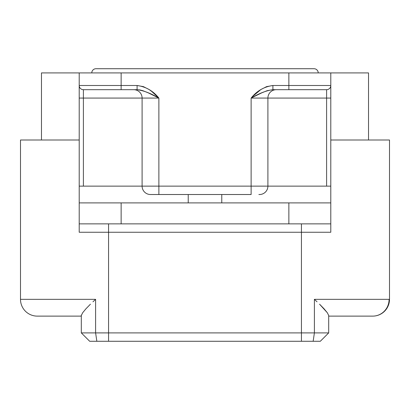 <?xml version="1.0" encoding="UTF-8"?>
<svg xmlns="http://www.w3.org/2000/svg" width="410" height="410" viewBox="0 0 410 410"><rect width="100%" height="100%" fill="white"/><g stroke="black" fill="none" stroke-linecap="round" stroke-linejoin="round"><path stroke-width="0.61" d="M95.976 68.721L314.024 68.721L95.976 68.721A4.192 4.192 0 0 0 91.784 72.913A4.192 4.192 0 0 1 95.976 68.721M318.216 72.913A4.192 4.192 0 0 0 314.024 68.721A4.192 4.192 0 0 1 318.216 72.913M121.135 72.913L41.466 72.913L41.466 140.005L41.466 72.913L79.207 72.913L79.207 186.13L158.875 186.13L158.875 98.072L151.767 91.476L149.153 89.559L143.423 86.633L137.089 85.495L121.135 85.495L121.135 72.913L288.865 72.913L79.207 72.913L79.207 85.495L121.135 85.495L121.135 72.913M368.534 72.913L288.865 72.913L288.865 85.495L272.911 85.495L266.577 86.633L260.847 89.559L253.421 95.796L251.125 98.072L251.125 186.13L158.875 186.13L158.875 98.072L83.399 98.072L83.399 89.687L137.089 89.687L140 89.964L142.834 90.677L148.241 92.839L158.875 98.072L142.101 98.072L142.101 186.13A8.384 8.384 0 0 0 150.49 194.519A8.384 8.384 0 0 1 142.101 186.13L79.207 186.13L79.207 98.072L142.101 98.072L142.101 186.13L158.875 186.13L158.875 194.519L150.49 194.519L158.875 194.519L158.875 186.13L267.899 186.13L267.899 98.072L326.601 98.072L251.125 98.072L251.125 194.519L158.875 194.519L251.125 194.519L251.125 186.13L267.899 186.13L267.899 98.072L251.125 98.072L261.759 92.839L267.166 90.677L272.911 89.687L326.601 89.687L326.601 186.13L326.601 98.072L330.793 98.072L330.793 186.13L330.793 85.495L330.793 98.072L326.601 98.072L326.601 89.687A4.192 4.192 0 0 0 330.793 85.495L330.793 72.913L330.793 85.495L288.865 85.495L330.793 85.495A4.192 4.192 0 0 1 326.601 89.687L288.865 89.687L288.865 85.495L272.911 85.495C264.122 86.715 256.86 90.907 251.125 98.072C259.315 93.295 266.577 90.497 272.911 89.687L272.911 85.495L272.911 89.687L288.865 89.687L288.865 72.913L368.534 72.913L368.534 140.005L368.534 72.913M79.207 224.024L79.207 232.255L79.207 225.233L79.207 232.255L108.558 232.255L108.558 223.87L108.558 232.255L301.442 232.255L301.442 223.87L301.442 332.894L108.558 332.894L108.558 341.279L301.442 341.279L96.842 341.279L108.558 341.279L108.558 332.894L95.607 332.894L96.842 341.279L89.687 341.279L96.842 341.279L95.607 332.894L81.303 332.894L89.687 341.279L81.303 332.894L81.303 315.556L81.303 332.894L95.607 332.894L95.607 299.346L20.5 299.346A16.774 16.774 0 0 0 37.274 316.12L81.303 316.12L37.274 316.12A16.774 16.774 0 0 1 20.5 299.346L20.5 140.005L79.207 140.005L20.5 140.005L20.5 299.346L95.607 299.346L95.607 332.894L108.558 332.894L108.558 232.255L330.793 232.255L330.793 186.13L330.793 202.904L288.865 202.904L288.865 223.87L330.793 223.87L330.793 232.255L301.442 232.255L301.442 332.894L314.393 332.894L314.393 299.346L389.5 299.346L389.5 140.005L330.793 140.005L389.5 140.005L389.5 299.346L314.393 299.346L314.393 332.894L328.697 332.894L328.697 315.556L328.697 332.894L320.312 341.279L328.697 332.894L314.393 332.894L313.158 341.279L320.312 341.279L313.158 341.279L314.393 332.894L108.558 332.894L108.558 232.255L79.207 232.255L79.207 186.13L79.207 223.87L330.793 223.87L330.793 232.255L330.793 202.904L79.207 202.904L288.865 202.904L288.865 223.87L121.135 223.87L121.135 202.904L121.135 223.87L79.207 223.87M83.399 186.13L83.399 98.072L79.207 98.072L79.207 85.495A4.192 4.192 0 0 0 83.399 89.687A4.192 4.192 0 0 1 79.207 85.495L121.135 85.495L121.135 89.687L121.135 85.495L137.089 85.495L137.089 89.687L137.089 85.495C145.878 86.715 153.14 90.907 158.875 98.072C150.685 93.295 143.423 90.497 137.089 89.687L83.399 89.687L83.399 186.13M258.874 194.519L259.51 194.519A8.384 8.384 0 0 0 267.899 186.13A8.384 8.384 0 0 1 259.51 194.519M276.284 89.687A8.384 8.384 0 0 0 267.899 98.072A8.384 8.384 0 0 1 276.284 89.687M133.716 89.687A8.384 8.384 0 0 1 142.101 98.072A8.384 8.384 0 0 0 133.716 89.687M221.774 202.904L221.774 194.519L221.774 202.904M188.226 194.519L188.226 202.904L188.226 194.519M301.442 341.279L313.158 341.279L301.442 341.279L301.442 332.894L301.442 341.279M372.726 316.12L328.697 316.12L372.726 316.12A16.774 16.774 0 0 0 389.5 299.346A16.774 16.774 0 0 1 372.726 316.12A16.774 16.364 -90 0 0 389.09 299.346M81.303 316.064L81.303 315.172M330.793 186.13L267.899 186.13L330.793 186.13M317.038 301.786L314.393 299.346L317.038 301.786M324.049 308.776L319.554 304.179L327.37 312.799L324.049 308.776M328.697 315.556L327.37 312.799L328.697 315.556M82.63 312.799L81.303 315.556L82.63 312.799L85.951 308.776L82.63 312.799M90.446 304.179L85.951 308.776L90.446 304.179M95.607 299.346L92.962 301.786L95.607 299.346"/></g></svg>
